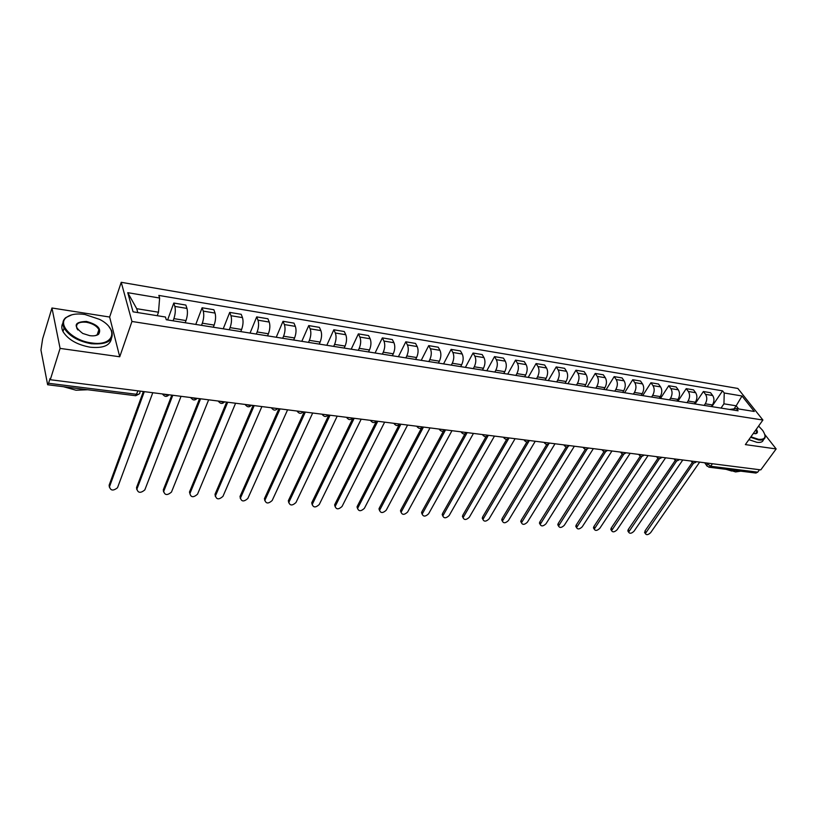 <?xml version="1.0" encoding="UTF-8"?>
<svg xmlns="http://www.w3.org/2000/svg" width="817" height="817" viewBox="0 0 817 817"><rect width="100%" height="100%" fill="white"/><g stroke="black" fill="none" stroke-linecap="round" stroke-linejoin="round"><path stroke-width="1.23" d="M51.961 307.999L60.09 348.399L50.286 379.721L760.801 469.877L776.15 448.931L745.359 444.601L762.904 420.03L737.853 388.453L121.233 282.304L109.641 317.037L51.961 307.999L42.647 338.83L40.942 350.044L47.641 384.746L48.56 383.275L136.756 394.325C138.982 394.468 140.024 393.825 139.86 392.395L140.32 391.149M60.09 348.399L119.731 356.774L131.956 321.469L762.904 420.03M50.286 379.721L50.051 378.485L48.56 383.275M776.15 448.931L764.824 434.511M759.514 469.714L757.727 472.155L755.888 473.043M711.331 406.549L712.424 404.946C714.354 401.555 714.446 398.41 712.679 395.52L710.535 392.711L703.376 391.517L705.52 394.335C707.267 397.236 707.185 400.391 705.255 403.802L704.162 405.406M695.042 403.955L703.376 391.517M694.297 403.833L695.379 402.219C697.299 398.788 697.391 395.612 695.655 392.701L693.521 389.872L686.229 388.657L688.343 391.486C690.079 394.407 689.987 397.593 688.067 401.045L686.985 402.669M677.936 401.229L686.229 388.657M676.915 401.065L677.998 399.431C679.918 395.959 680.01 392.752 678.294 389.821L676.18 386.972L668.745 385.736L670.839 388.586C672.554 391.527 672.452 394.744 670.543 398.236L669.46 399.881M660.493 398.451L668.745 385.736M659.196 398.247L660.269 396.592C662.178 393.079 662.281 389.842 660.585 386.89L658.502 384.021L650.914 382.754L652.987 385.624C654.683 388.596 654.57 391.843 652.66 395.367L651.598 397.031M642.703 395.612L650.914 382.754M641.131 395.367L642.193 393.692C644.092 390.138 644.204 386.88 642.53 383.898L640.477 381.008L632.736 379.721L634.778 382.611C636.443 385.604 636.331 388.882 634.431 392.446L633.369 394.131M624.566 392.732L632.736 379.721M622.687 392.426L623.749 390.74C625.638 387.146 625.761 383.847 624.106 380.845L622.074 377.934L614.18 376.617L616.202 379.537C617.846 382.55 617.723 385.859 615.834 389.464L614.782 391.169M606.071 389.78L614.18 376.617M603.875 389.433L604.937 387.718C606.817 384.092 606.939 380.753 605.305 377.73L603.314 374.799L595.256 373.451L597.237 376.392C598.861 379.435 598.728 382.775 596.859 386.421L595.807 388.146M587.188 386.778L595.256 373.451M584.686 386.37L585.728 384.644C587.597 380.967 587.729 377.607 586.126 374.554L584.155 371.602L575.934 370.224L577.895 373.185C579.488 376.249 579.345 379.629 577.486 383.316L576.445 385.062M567.927 383.704L575.934 370.224M565.088 383.255L566.12 381.498C567.978 377.781 568.121 374.38 566.549 371.306L564.608 368.334L556.214 366.935L558.144 369.917C559.706 373.001 559.563 376.412 557.705 380.15L556.673 381.917M548.268 380.579L556.214 366.935M545.082 380.068L546.113 378.291C547.952 374.533 548.105 371.102 546.553 367.997L544.653 365.005L536.085 363.565L537.974 366.567C539.506 369.682 539.353 373.134 537.515 376.913L536.483 378.7M528.201 377.383L536.085 363.565M524.647 376.811L525.668 375.013C527.496 371.204 527.659 367.742 526.138 364.617L524.269 361.594L515.517 360.134L517.375 363.156C518.877 366.302 518.713 369.784 516.885 373.604L515.874 375.412M507.714 374.115L515.517 360.134M503.772 373.492L504.794 371.664C506.601 367.813 506.775 364.311 505.284 361.155L503.456 358.122L494.52 356.62L496.327 359.674C497.798 362.84 497.635 366.353 495.817 370.234L494.816 372.062M486.789 370.785L494.52 356.62M482.459 370.091L483.46 368.253C485.257 364.351 485.431 360.808 483.981 357.632L482.193 354.568L473.053 353.036L474.83 356.11C476.26 359.296 476.086 362.86 474.289 366.782L473.298 368.63M465.404 367.374L473.053 353.036M460.665 366.619L461.656 364.75C463.443 360.808 463.627 357.223 462.218 354.016L460.461 350.932L451.127 349.38L452.853 352.474C454.252 355.691 454.068 359.286 452.291 363.248L451.301 365.128M443.56 363.892L451.127 349.38M438.392 363.075L439.372 361.185C441.139 357.182 441.333 353.567 439.965 350.33L438.259 347.225L428.711 345.632L430.396 348.747C431.754 351.994 431.56 355.63 429.803 359.643L428.823 361.553M421.235 360.338L428.711 345.632M415.628 359.449L416.599 357.529C418.335 353.475 418.539 349.819 417.211 346.561L415.547 343.436L405.794 341.802L407.428 344.948C408.745 348.216 408.541 351.882 406.805 355.957L405.845 357.887M398.41 356.702L405.794 341.802M392.344 355.732L393.294 353.792C395.019 349.696 395.234 346 393.947 342.711L392.334 339.555L382.356 337.891L383.939 341.057C385.215 344.355 384.991 348.062 383.275 352.188L382.336 354.139M375.074 352.985L382.356 337.891M368.528 351.943L369.468 349.972C371.163 345.816 371.388 342.078 370.142 338.769L368.59 335.583L358.377 333.877L359.909 337.074C361.134 340.393 360.91 344.151 359.214 348.328L358.285 350.309M351.208 349.186L358.377 333.877M344.151 348.062L345.08 346.071C346.755 341.853 346.99 338.075 345.795 334.735L344.284 331.528L333.836 329.782L335.317 332.999C336.502 336.349 336.257 340.148 334.592 344.386L333.673 346.388M326.8 345.295L333.836 329.782M319.212 344.09L320.121 342.068C321.775 337.799 322.021 333.979 320.867 330.599L319.427 327.372L308.734 325.585L310.154 328.832C311.277 332.213 311.022 336.053 309.388 340.342L308.489 342.384M301.81 341.312L308.734 325.585M293.681 340.025L294.569 337.972C296.193 333.642 296.459 329.782 295.356 326.381L293.977 323.123L283.019 321.295L284.377 324.563C285.46 327.974 285.194 331.855 283.581 336.206L282.692 338.269M276.238 337.247L283.019 321.295M267.537 335.858L268.405 333.775C269.998 329.384 270.274 325.483 269.232 322.051L267.915 318.763L256.701 316.894L257.988 320.182C259.009 323.624 258.734 327.556 257.151 331.968L256.283 334.061M250.053 333.07L256.701 316.894M240.749 331.59L241.607 329.486C243.17 325.033 243.456 321.071 242.475 317.619L241.219 314.31L229.73 312.39L230.956 315.709C231.916 319.181 231.62 323.154 230.077 327.627L229.23 329.751M223.235 328.802L229.73 312.39M213.319 327.219L214.146 325.084C215.678 320.57 215.984 316.567 215.055 313.074L213.87 309.735L202.105 307.774L203.249 311.114C204.148 314.616 203.841 318.64 202.33 323.185L201.503 325.34M195.774 324.431L202.105 307.774M185.193 322.746L186 320.57C187.501 315.985 187.818 311.941 186.96 308.418L185.847 305.058L173.786 303.046L174.858 306.416C175.686 309.949 175.359 314.014 173.888 318.63L173.081 320.815M167.618 319.937L173.786 303.046M734.034 408.888L736.178 405.804L723.944 403.823L721.023 408.091M723.944 403.823L724.23 392.997L742.02 395.99L754.275 411.472L736.372 408.592L729.53 409.45M157.232 315.699L158.488 312.217L136.715 308.693L127.748 292.67L133.059 311.818L165.453 317.016L166.29 319.733L738.098 410.808L736.372 408.592M127.748 292.67L159.632 298.031L158.488 312.217M724.23 392.997L722.565 390.853L158.835 295.427L159.632 298.031M121.233 282.304L131.956 321.469M109.641 317.037L119.731 356.774M136.715 308.693L137.807 312.584M738.639 408.96L736.178 405.804L742.02 395.99M711.832 406.631L722.565 390.853M645.073 533.184L644.991 530.948L692.326 462.432M693.715 462.953L645.338 533.593C646.451 535.258 648.238 534.941 650.669 532.633L699.669 462.126M628.385 531.775L627.824 530.866L628.263 529.518L675.322 460.359M676.752 460.808L628.61 532.153C629.744 533.879 631.541 533.572 634.023 531.213L682.787 459.981M611.382 530.345L610.799 529.385L611.228 528.058L658.002 458.235M659.472 458.603L611.576 530.672C612.709 532.47 614.547 532.173 617.07 529.784L665.589 457.796M750.925 436.809L758.605 439.342C765.437 439.76 766.785 436.778 762.639 430.396L758.605 426.055M764.886 434.726L765.182 436.952C764.845 439.444 762.649 440.445 758.584 439.944L750.588 437.289M756.297 429.293C757.941 431.744 757.768 433.204 755.786 433.674L753.305 433.47M755.235 433.715L756.818 432.285L755.929 429.803M740.774 471.164L735.586 471.93L728.059 469.581M731.746 471.041L726.047 469.326M763.466 439.495C763.017 441.864 760.821 442.804 756.879 442.314L748.893 439.669M84.845 314.463C76.686 313.299 70.558 314.29 66.443 317.425C56.833 324.359 72.57 340.648 91.412 342.905C114.114 346.674 119.333 329.159 99.521 319.355L84.845 314.463M109.08 326.851L111.541 330.558C114.4 340.444 107.67 344.835 91.341 343.732C78.166 341.271 69.088 336.053 64.094 328.066C62.072 323.849 62.623 320.376 65.758 317.629L71.886 314.79M86.449 321.428C97.734 324.584 101.788 328.863 98.602 334.255C96.6 335.705 93.638 336.165 89.737 335.654L82.772 333.459C72.907 325.891 74.133 321.878 86.449 321.428M95.436 335.593L97.928 334.449L98.908 329.619C96.692 325.901 92.515 323.44 86.377 322.245C78.667 321.632 75.511 323.706 76.9 328.454L77.901 329.966M87.674 389.74L76.052 390.23L63.481 386.717M111.388 338.728C109.999 345.622 102.942 348.44 90.197 347.205C77.053 344.764 67.985 339.545 63.001 331.559C61.449 328.403 61.408 325.595 62.889 323.134M594.051 528.885L593.448 527.864L593.877 526.577L640.344 456.07M641.866 456.356L594.225 529.161C595.368 531.04 597.227 530.764 599.801 528.313L648.055 455.569M576.404 527.394L575.781 526.311L576.199 525.065L622.35 453.864M623.922 454.038L576.547 527.629C577.69 529.579 579.58 529.314 582.215 526.822L630.173 453.302M558.43 525.872L557.786 524.739L558.185 523.534L604.008 451.597M605.632 451.658L558.532 526.056C559.686 528.088 561.606 527.843 564.281 525.311L611.943 450.994M540.098 524.32L539.434 523.125L539.823 521.961L585.309 449.268M586.994 449.197L540.17 524.453C541.324 526.577 543.274 526.342 546.011 523.758L593.346 448.635M521.42 522.747L520.735 521.481L521.103 520.368L566.232 446.889M567.989 446.654L521.46 522.819C522.614 525.025 524.596 524.81 527.394 522.175L574.371 446.225M548.646 443.999L502.373 521.154L502.026 518.734L546.777 444.438M501.669 519.796L502.373 521.154C503.538 523.452 505.539 523.258 508.409 520.572L555.009 443.764M528.956 441.18L482.918 519.449L482.571 517.069L526.934 441.926M482.224 518.08L482.918 519.449C484.072 521.838 486.115 521.665 489.046 518.928L535.247 441.262M463.065 517.774L462.718 515.374L506.693 439.332M509.001 438.014L463.076 517.702C464.23 520.194 466.303 520.051 469.305 517.253L515.078 438.698M442.814 516.038L442.477 513.648L486.044 436.656M488.331 435.308L442.824 515.925C443.978 518.519 446.092 518.397 449.156 515.547L494.479 436.084M422.154 514.271L421.817 511.881L464.975 433.878M467.161 432.622L422.175 514.107C423.318 516.814 425.463 516.712 428.608 513.801L473.452 433.418M401.065 512.453L400.728 510.084L443.468 430.998M445.541 429.875L401.096 512.249C402.23 515.067 404.405 514.986 407.632 512.024L451.964 430.692M379.537 510.605L379.211 508.245L421.552 427.955M423.451 427.077L379.578 510.349C380.702 513.28 382.918 513.229 386.216 510.216L430.018 427.904M357.56 508.715L357.233 506.366L399.217 424.687M400.871 424.207L357.601 508.409C358.724 511.452 360.971 511.442 364.362 508.358L407.581 425.065M335.113 506.775L334.796 504.446L376.494 421.112M377.781 421.276L335.174 506.428C336.277 509.594 338.565 509.604 342.047 506.469L384.644 422.154M312.186 504.794L311.869 502.486L352.924 418.13M354.18 418.284L312.257 504.406C313.34 507.694 315.668 507.735 319.243 504.538L361.196 419.172M288.758 502.772L288.452 500.484L328.822 415.067M330.037 415.22L288.85 502.332C289.912 505.743 292.282 505.825 295.948 502.557L337.217 416.129M264.82 500.698L264.524 498.441L304.159 411.942M305.344 412.085L264.922 500.208C265.974 503.752 268.385 503.864 272.153 500.545L312.686 413.024M240.351 498.574L240.055 496.358L278.914 408.735M280.068 408.878L240.474 498.043C241.505 501.72 243.956 501.863 247.827 498.482L287.584 409.838M215.331 496.399L215.045 494.214L253.086 405.457M254.199 405.6L215.474 495.827C216.485 499.636 218.976 499.82 222.949 496.368L261.889 406.57M227.708 402.24L189.901 493.57L189.473 492.038L226.636 402.097M189.901 493.57C190.902 497.502 193.435 497.716 197.52 494.214L235.582 403.241M163.563 491.895L163.308 489.802L199.552 398.665M200.584 398.798L163.717 491.354C164.748 495.306 167.332 495.551 171.468 492.089L208.652 399.819M136.786 489.567L136.541 487.514L171.805 395.142M172.785 395.265L136.919 489.077C137.981 493.049 140.606 493.335 144.803 489.934L181.047 396.316M109.376 487.167L109.141 485.175L143.373 391.537M144.303 391.66L109.488 486.758C110.581 490.741 113.257 491.068 117.515 487.729L152.779 392.732M164.248 394.182L166.76 395.04L168.945 394.785M192.516 397.777L194.987 398.614L197.101 398.359M220.11 401.27L222.53 402.097L224.583 401.841M247.04 404.691L249.42 405.508L251.401 405.242M273.327 408.03L277.596 408.571M299.012 411.288L303.178 411.809C300.901 414.056 298.93 413.8 297.255 411.063M324.094 414.464L328.168 414.985M348.604 417.579L352.587 418.079M372.572 420.622L376.453 421.112M395.99 423.594L399.799 424.074M418.896 426.494L422.624 426.964M441.313 429.344L444.948 429.803M463.239 432.122L466.793 432.571M484.695 434.848L488.178 435.287M505.692 437.514L509.103 437.943M526.26 440.118L529.6 440.547M546.399 442.671L549.667 443.09M566.12 445.173L569.326 445.582M585.442 447.634L588.587 448.033M604.386 450.034L607.46 450.422M622.942 452.383L625.965 452.771M641.141 454.701L644.102 455.069M658.982 456.958L661.882 457.326M676.476 459.185L679.325 459.542M693.643 461.36L696.431 461.717M706.368 462.973L710.667 466.252L757.727 472.155M707.777 463.157L706.695 465.537L708.993 467.201L710.667 466.252L712.434 463.739M173.888 318.63L186 320.57M202.33 323.185L214.146 325.084M230.077 327.627L241.607 329.486M257.151 331.968L268.405 333.775M283.581 336.206L294.569 337.972M309.388 340.342L320.121 342.068M334.592 344.386L345.08 346.071M359.214 348.328L369.468 349.972M383.275 352.188L393.294 353.792M406.805 355.957L416.599 357.529M429.803 359.643L439.372 361.185M452.291 363.248L461.656 364.75M474.289 366.782L483.46 368.253M495.817 370.234L504.794 371.664M516.885 373.604L525.668 375.013M537.515 376.913L546.113 378.291M557.705 380.15L566.12 381.498M577.486 383.316L585.728 384.644M596.859 386.421L604.937 387.718M615.834 389.464L623.749 390.74M634.431 392.446L642.193 393.692M652.66 395.367L660.269 396.592M670.543 398.236L677.998 399.431M688.067 401.045L695.379 402.219M705.255 403.802L712.424 404.946M203.249 311.114L215.055 313.074M230.956 315.709L242.475 317.619M257.988 320.182L269.232 322.051M284.377 324.563L295.356 326.381M310.154 328.832L320.867 330.599M335.317 332.999L345.795 334.735M359.909 337.074L370.142 338.769M383.939 341.057L393.947 342.711M407.428 344.948L417.211 346.561M430.396 348.747L439.965 350.33M452.853 352.474L462.218 354.016M474.83 356.11L483.981 357.632M496.327 359.674L505.284 361.155M517.375 363.156L526.138 364.617M537.974 366.567L546.553 367.997M558.144 369.917L566.549 371.306M577.895 373.185L586.126 374.554M597.237 376.392L605.305 377.73M616.202 379.537L624.106 380.845M634.778 382.611L642.53 383.898M652.987 385.624L660.585 386.89M670.839 388.586L678.294 389.821M688.343 391.486L695.655 392.701M705.52 394.335L712.679 395.52M174.858 306.416L186.96 308.418M691.345 461.064L691.836 461.983M674.188 458.888L674.689 459.808M656.694 456.672L657.215 457.602M643.888 455.232C641.927 456.917 640.252 456.662 638.874 454.436L639.405 455.345M625.761 452.924C623.759 454.65 622.074 454.375 620.685 452.097L621.226 453.037M607.256 450.575C605.254 452.322 603.549 452.046 602.149 449.748L602.691 450.688M583.205 447.348L583.777 448.288M563.893 444.897L564.486 445.847M544.183 442.395L544.786 443.345M524.054 439.842L524.677 440.802M503.507 437.238L504.14 438.198M482.52 434.573L483.164 435.532M461.084 431.846L461.738 432.816M439.178 429.068L439.842 430.028M416.793 426.229L417.467 427.189M393.906 423.329L394.591 424.289M370.51 420.357L371.194 421.317M346.571 417.324L347.266 418.273M322.092 414.209L322.776 415.159M297.031 411.033L297.725 411.962M271.387 407.775L272.081 408.704M245.131 404.446L245.815 405.355M218.231 401.035L218.915 401.923M190.678 397.542L191.352 398.41M162.45 393.957L163.114 394.805M138.012 390.853L135.683 395.724L139.237 393.937M135.612 395.714L47.641 384.746M708.819 467.181L756.021 473.063M707.154 466.241L704.693 462.759M645.787 532.214L644.991 530.948M629.059 530.795L628.263 529.518M612.015 529.355L611.228 528.058M594.653 527.884L593.877 526.577M576.955 526.383L576.199 525.065M558.93 524.851L558.185 523.534M540.558 523.299L539.823 521.961M521.828 521.706L521.103 520.368M502.741 520.092L502.026 518.734M483.266 518.438L482.571 517.069M463.402 516.752L462.718 515.374M443.141 515.037L442.477 513.648M422.46 513.28L421.817 511.881M401.361 511.493L400.728 510.084M379.823 509.675L379.211 508.245M357.826 507.806L357.233 506.366M335.368 505.907L334.796 504.446M312.431 503.956L311.869 502.486M288.983 501.975L288.452 500.484M265.035 499.943L264.524 498.441M240.545 497.859L240.055 496.358M215.514 495.745L215.045 494.214M163.717 491.354L163.308 489.802M136.919 489.077L136.541 487.514M109.488 486.758L109.141 485.175M691.223 461.054L691.356 461.237C692.745 463.259 694.368 463.474 696.227 461.891M674.096 458.878L674.199 459.021C675.588 461.105 677.222 461.329 679.111 459.716M656.643 456.662L656.705 456.754C658.093 458.899 659.748 459.154 661.678 457.5M583.246 447.348C584.655 449.677 586.361 449.942 588.383 448.176M563.944 444.897C565.364 447.246 567.1 447.522 569.132 445.725M544.255 442.405C545.685 444.775 547.431 445.051 549.473 443.222M524.146 439.852C525.597 442.252 527.353 442.528 529.416 440.669M503.609 437.248C505.08 439.679 506.857 439.954 508.93 438.065M482.643 434.583C484.124 437.044 485.921 437.32 488.015 435.4M461.217 431.866C462.718 434.358 464.526 434.634 466.64 432.673M439.332 429.088C440.853 431.611 442.681 431.887 444.805 429.895M416.956 426.249C418.498 428.813 420.346 429.078 422.491 427.046M394.09 423.349C395.653 425.943 397.522 426.208 399.687 424.146M370.693 420.377C372.286 423.012 374.176 423.267 376.361 421.163M346.776 417.344C348.399 420.009 350.309 420.265 352.515 418.12M322.296 414.239C323.951 416.946 325.891 417.201 328.117 415.016M271.622 407.806C273.327 410.583 275.319 410.839 277.606 408.571M245.366 404.476C247.102 407.285 249.124 407.55 251.432 405.252M218.476 401.065C220.243 403.915 222.285 404.17 224.634 401.852M190.933 397.573C192.72 400.453 194.803 400.718 197.183 398.359M162.706 393.988C164.523 396.909 166.637 397.174 169.048 394.795M645.338 533.593L644.531 532.327M628.61 532.153L627.824 530.866M611.576 530.672L610.799 529.385M755.265 433.715L755.786 433.674M756.818 432.285L755.929 433.521M66.443 317.425L65.758 317.629M97.928 334.449L98.602 334.255M98.908 329.619L97.152 334.939M63.001 331.559L64.094 328.066M594.225 529.161L593.448 527.864M576.547 527.629L575.781 526.311M558.532 526.056L557.786 524.739M540.17 524.453L539.434 523.125M521.46 522.819L520.735 521.481M463.076 517.702L462.391 516.324M442.824 515.925L442.16 514.536M422.175 514.107L421.521 512.708M401.096 512.249L400.463 510.829M379.578 510.349L378.955 508.92M357.601 508.409L357.009 506.969M335.174 506.428L334.592 504.977M312.257 504.406L311.706 502.935M288.85 502.332L288.319 500.852M264.922 500.208L264.412 498.717M240.474 498.043L239.984 496.532M215.474 495.827L215.014 494.305"/></g></svg>
